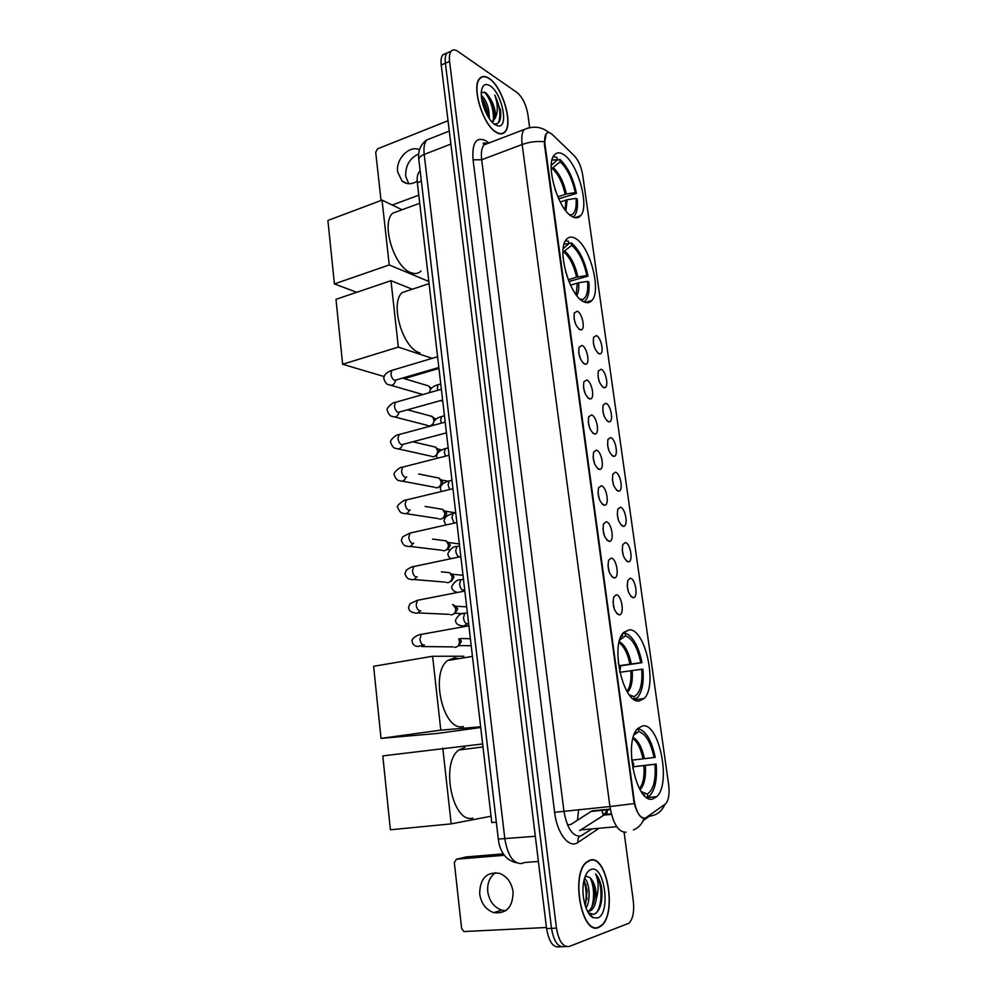 <?xml version="1.0" encoding="UTF-8"?>
<svg xmlns="http://www.w3.org/2000/svg" width="997" height="997" viewBox="0 0 997 997"><rect width="100%" height="100%" fill="white"/><g stroke="black" fill="none" stroke-linecap="round" stroke-linejoin="round"><path stroke-width="1.5" d="M639.227 700.978L644.099 698.511C657.796 686.086 645.47 628.858 629.369 629.817L623.723 632.385C609.79 644.66 623.225 704.144 639.227 700.978M583.943 301.867C587.158 303.337 589.8 302.876 591.906 300.471C601.814 290.625 589.613 245.175 575.132 238.258C571.642 236.376 568.751 236.75 566.458 239.392C556.314 249.275 569.623 296.608 583.943 301.867L585.663 300.421C588.517 296.819 589.576 290.675 588.841 282.014L587.632 281.403L578.646 282.749L570.521 285.179M572.128 216.561C575.618 218.517 578.447 218.243 580.615 215.713C589.825 206.416 577.699 162.785 563.529 154.51C559.766 152.105 556.7 152.279 554.332 155.021C544.91 164.393 558.121 209.856 572.128 216.561M652.798 798.958L656.774 796.64C671.48 783.617 659.216 722.513 642.679 725.878L637.918 728.396C622.988 741.182 636.335 804.691 652.798 798.958M630.291 578.26C635.326 578.335 638.491 597.029 633.581 597.702L633.02 597.739C628.272 594.486 626.54 588.666 627.848 580.291L630.291 578.26M628.422 591.969L627.175 585.426M625.306 542.567C630.278 542.891 633.469 561.124 628.671 561.822L628.01 561.847C623.299 558.494 621.567 552.724 622.801 544.549L625.306 542.567M623.486 556.139L622.19 549.758M620.371 507.211C625.293 507.785 628.509 525.581 623.81 526.291L623.038 526.316C618.377 522.852 616.632 517.131 617.804 509.143L620.371 507.211M618.589 520.658L617.255 514.464M615.485 472.217C620.346 473.014 623.586 490.399 619.012 491.122L618.128 491.122C613.516 487.57 611.759 481.887 612.868 474.098L615.485 472.217M613.741 485.514L612.37 479.52M610.65 437.571C615.461 438.58 618.726 455.567 614.239 456.302L613.267 456.29C608.693 452.626 606.924 446.992 607.983 439.378L610.65 437.571M608.93 450.694L607.547 444.936M605.852 403.249C610.613 404.47 613.903 421.095 609.528 421.831L608.444 421.793C603.908 418.03 602.151 412.434 603.148 405.006L605.852 403.249M604.17 416.21L602.774 410.702M601.116 369.276C605.815 370.697 609.117 386.961 604.843 387.708L603.671 387.634C599.185 383.783 597.402 378.224 598.35 370.946L601.116 369.276M599.446 382.038L598.063 376.816M596.418 335.628C601.066 337.235 604.381 353.162 600.219 353.91L598.948 353.798C594.499 349.86 592.717 344.326 593.614 337.223L596.418 335.628M594.76 348.177L593.402 343.267M616.296 594.823C621.592 594.785 624.783 614.115 619.598 614.825L619.05 614.875C614.115 611.672 612.332 605.727 613.703 597.029L616.296 594.823M614.376 609.317L612.981 601.777M611.248 558.108C616.482 558.332 619.723 577.176 614.638 577.899L613.978 577.948C609.092 574.633 607.298 568.739 608.594 560.264L611.248 558.108M609.379 572.465L607.921 565.087M606.263 521.767C611.423 522.241 614.7 540.611 609.74 541.371L608.955 541.396C604.12 537.969 602.313 532.124 603.546 523.861L606.263 521.767M604.444 535.987L602.923 528.784M601.316 485.788C606.425 486.511 609.715 504.432 604.88 505.205L603.995 505.217C599.197 501.69 597.377 495.895 598.549 487.832L601.316 485.788M599.558 499.858L597.976 492.854M596.43 450.17C601.478 451.118 604.793 468.64 600.069 469.413L599.072 469.413C594.324 465.773 592.492 460.016 593.601 452.152L596.43 450.17M594.711 464.091L593.09 457.287M591.582 414.914C596.567 416.085 599.92 433.197 595.309 433.994L594.2 433.957C589.501 430.218 587.669 424.498 588.704 416.821L591.582 414.914M589.9 428.673L588.255 422.092M586.784 380.007C591.72 381.39 595.084 398.127 590.585 398.925L589.377 398.862C584.716 395.024 582.884 389.341 583.868 381.839L586.784 380.007M585.139 393.591L583.482 387.26M582.036 345.448C586.921 347.031 590.299 363.419 585.912 364.217L584.603 364.117C579.992 360.179 578.135 354.533 579.07 347.193L582.036 345.448M580.428 358.845L578.759 352.788M577.338 311.226C582.161 313.008 585.563 329.047 581.288 329.845L579.88 329.708C575.306 325.67 573.449 320.062 574.322 312.896L577.338 311.226M575.743 324.424L574.098 318.666M646.28 817.503L644.934 818.126C639.912 818.126 636.348 812.306 634.242 800.691L544.935 143.929C544.325 139.082 544.748 135.679 546.206 133.723C547.802 131.94 549.908 132.277 552.537 134.732L574.222 155.694C578.459 160.318 581.288 166.761 582.709 175.011L668.663 784.888C669.697 793.762 668.725 800.055 665.722 803.744L646.28 817.503M567.58 825.042L570.87 824.432L592.056 810.848L610.314 809.09M486.623 143.892L485.514 142.907M496.332 822.151L491.783 822.587L417.332 182.65C416.808 177.553 417.494 173.902 419.388 171.696L420.173 171.023M598.661 927.459L601.415 925.764C617.38 913.476 606.874 853.843 589.975 860.137L586.498 862.131C570.371 874.17 581.75 935.822 598.661 927.459M496.12 132.289C499.821 134.533 502.8 134.433 505.03 131.978C513.418 123.902 502.476 86.714 489.178 78.427C485.252 75.797 482.087 75.797 479.682 78.439C471.107 86.602 482.959 125.161 496.12 132.289M644.087 818.225L643.215 818.238C639.875 817.204 636.871 812.318 634.204 803.582L544.387 144.129L546.206 133.723M450.769 51.732L446.992 52.978C445.397 55.009 444.861 58.412 445.397 63.197L551.515 928.357C553.809 941.554 558.096 947.649 564.377 946.639C558.096 947.649 553.809 941.554 551.515 928.357L445.397 63.197C444.861 58.412 445.397 55.009 446.992 52.978L451.155 51.196C449.572 53.215 449.049 56.63 449.585 61.428L556.463 928.107C558.769 941.33 563.043 947.437 569.299 946.44L629.045 923.185C632.97 918.898 634.391 911.482 633.307 900.964L624.097 832.333M529.656 127.604L527.887 114.468C526.104 104.511 522.503 97.208 517.107 92.584L457.648 51.246C454.944 49.414 452.775 49.401 451.155 51.196M446.606 53.502L442.842 54.76C441.235 56.779 440.686 60.194 441.222 64.979L546.58 928.606C548.873 941.766 553.161 947.848 559.467 946.851L561.224 946.776M590.025 860.486L586.585 862.455C570.62 874.369 581.887 935.373 598.611 927.11L601.341 925.428C617.143 913.277 606.749 854.242 590.025 860.486M584.578 878.245C589.501 882.594 591.047 900.204 586.049 908.03M584.068 880.139L587.133 890.533L585.301 905.899M588.342 912.741L593.751 914.436C599.745 911.532 602.462 903.606 601.901 890.645L601.465 886.894C600.194 881.099 598.225 876.774 595.583 873.933C598.773 880.874 598.973 889.399 596.181 899.518C596.58 889.312 594.486 881.996 589.888 877.597L592.505 881.585L594.623 890.707C595.197 899.955 593.365 906.585 589.14 910.635L587.607 911.47M596.181 899.518C595.383 904.64 593.664 908.317 591.022 910.523L587.707 911.657M589.888 877.597L586.448 876.313L584.99 876.999M597.44 918.013C611.186 914.075 604.656 864.362 591.171 869.434C588.056 870.468 585.713 873.895 584.167 879.728C580.516 892.951 585.513 914.274 593.053 917.614L597.44 918.013M595.583 873.933C602.088 880.974 603.335 904.952 596.056 913.264M591.246 916.33L591.931 916.305M590.361 878.058C594.112 887.131 594.586 896.939 591.782 907.482M583.906 880.837C586.498 888.551 586.897 896.702 585.102 905.288M601.465 886.894L601.602 900.677M593.24 883.516L594.374 890.333L594.312 899.655M585.949 884.451L586.946 899.543M505.691 910.747L501.803 910.174C493.989 907.332 489.303 901.176 487.77 891.692C487.109 883.143 489.739 876.787 495.659 872.624M479.682 893.96C481.227 903.544 485.925 909.763 493.789 912.641C506.501 914.012 512.932 907.058 513.081 891.754C511.548 882.457 507.024 876.326 499.509 873.347C486.524 871.59 479.906 878.457 479.682 893.96M503.323 853.881L466.172 856.934L456.489 859.19L504.332 855.289M456.489 859.19L454.32 862.48L461.636 928.593L463.867 931.547L546.443 927.497M489.215 78.701C485.327 76.096 482.199 76.096 479.806 78.713C471.332 86.789 483.059 124.949 496.095 132.015C499.759 134.234 502.687 134.134 504.906 131.704C513.206 123.715 502.376 86.901 489.215 78.701M481.302 95.101L481.439 95.201C486.81 100.797 489.415 108.573 489.265 118.531M481.514 97.556C484.667 101.756 486.71 107.04 487.645 113.446L487.832 116.238M497.989 125.896C509.106 128.463 502.164 93.195 490.138 85.867C485.427 83.013 482.523 84.745 481.439 91.063C479.844 101.22 487.732 120.487 495.148 124.737L497.989 125.896L494.649 123.927C499.347 124.151 501.329 119.827 500.581 110.966L494.761 95.076C497.977 104.074 498.151 111.714 495.297 117.995C495.97 111.328 494.051 104.436 489.527 97.332L494.051 111.103C494.549 116.225 493.876 119.79 492.02 121.808L491.907 121.921M495.297 117.995L492.107 122.145M489.527 97.332L485.763 92.771L481.327 92.297M494.761 95.076C500.033 106.143 501.229 115.415 498.35 122.88M484.417 91.936C490.387 99.251 493.428 108.337 493.527 119.179M481.875 100.036L486.735 114.244M500.357 109.234L500.756 113.11M487.246 94.167C490.86 99.663 493.166 106.043 494.163 113.297L494.225 113.932M481.539 97.768L487.832 116.175M631.998 760.15L654.044 757.546C650.779 742.304 645.682 733.655 638.728 731.586L638.342 728.72L637.519 728.819M633.407 766.693L656.151 764.101C657.322 778.794 655.316 789.188 650.144 795.294L647.751 797.014L647.352 794.086C653.496 789.886 656.038 779.953 654.979 764.288L633.369 766.805M464.776 747.414L458.857 750.018C440.113 762.917 452.601 824.058 472.815 818.076M654.044 757.546L655.216 757.359C651.652 740.472 646.031 730.913 638.342 728.72M647.751 797.014L646.243 797.164M635.75 731.337L635.326 732.134M654.979 764.288L656.151 764.101M635.214 732.346L635.837 731.91M638.728 731.586L634.129 734.826M641.221 791.643L647.352 794.086M643.414 794.522L644.461 794.671L644.61 795.78M442.793 748.099L451.192 823.883L390.388 829.778L382.811 755.888L482.635 743.949M490.561 816.331L451.192 823.883M619.997 665.597L640.809 662.669C637.594 647.664 632.509 638.716 625.53 635.812L625.144 633.02L622.876 633.394M641.719 669.236L642.903 669.211C643.975 682.496 642.193 691.906 637.544 697.451L634.316 699.533L634.117 696.604C640.174 693.264 642.716 684.141 641.719 669.236L619.81 672.302M458.832 658.656L454.57 657.796L447.578 660.537C430.081 673.062 442.905 730.377 462.421 726.738L463.505 726.589M625.144 633.02C632.871 636.148 638.491 646.031 641.993 662.656L620.134 665.909M622.39 634.092L622.614 635.737L621.156 636.273M641.993 662.656L640.809 662.669M620.795 637.083L622.614 635.737M625.53 635.812L619.685 640.136M629.531 695.108L633.918 696.679M480.716 727.511L436.586 733.53L381.016 738.378L373.626 666.295L432.611 656.263L463.842 656.238M432.611 656.263L440.799 730.14L381.016 738.378M480.641 726.801L440.799 730.14M565.486 240.8L568.377 241.199L568.726 243.717L571.343 242.832C579.17 249.499 584.728 260.591 588.018 276.132L586.809 275.508C583.793 261.476 578.759 251.418 571.692 245.324L562.956 252.303M568.215 279.771L576.553 277.154L586.809 275.508M409.979 290.002L402.227 292.57C389.441 303.138 402.85 348.738 419.862 352.863M588.018 276.132L568.913 281.528M563.205 248.664L568.726 243.717L564.103 244.115M571.692 245.324L571.343 242.832M580.989 299.96L582.771 299.511C586.735 297.231 588.342 291.186 587.632 281.403M384.094 376.542L342.644 364.266L335.989 299.324L390.986 280.693L412.284 289.23M438.942 368.429L404.246 378.636M390.986 280.693L398.339 347.081L342.644 364.266M432.187 358.334L398.339 347.081M556.413 160.592L559.84 159.346C567.679 166.723 573.213 178.052 576.465 193.356L575.257 192.608C572.278 178.775 567.243 168.505 560.177 161.788L551.241 169.066M557.809 196.87L566.396 193.991L575.257 192.608M570.272 215.29L571.68 214.878C575.257 212.797 576.715 207.289 576.054 198.366L567.181 199.736L560.252 202.017M399.585 210.666L392.656 213.221C380.754 223.316 394.164 267.109 410.714 272.58C414.827 274.225 418.266 273.714 421.021 271.034M576.465 193.356L558.706 198.864M551.291 165.377L557.198 159.869L556.862 157.426L553.26 156.691M573.101 217.072L574.459 215.851C576.989 212.585 577.936 206.99 577.263 199.101L576.054 198.366M557.198 159.869L552.076 159.944M560.177 161.788L559.84 159.346M356.752 292.295L334.406 283.921L327.901 220.462L382.05 200.123L402.04 209.756M382.05 200.123L389.241 264.953L334.406 283.921M428.822 281.453L389.241 264.953M458.732 638.915L459.467 641.196C459.567 644.461 458.296 646.48 455.641 647.265L454.62 647.302M459.891 638.716L461.424 641.47L458.657 645.832M453.012 604.581L455.741 608.706C455.841 611.946 454.57 613.965 451.928 614.788L450.756 614.825M466.683 606.849L455.928 606.238L457.698 609.105L454.956 613.479M446.544 572.34L449.722 572.652L452.052 576.503C452.14 579.718 450.881 581.75 448.251 582.597L446.93 582.622M463.007 575.257L452.326 574.26L454.009 577.039L451.28 581.425M443.154 540.461L446.182 540.86L448.388 544.586C448.476 547.777 447.217 549.808 444.612 550.693L443.154 550.718M459.368 543.926L448.762 542.567L450.357 545.259L447.641 549.646M439.789 508.869L442.668 509.342L444.749 512.957C444.849 516.122 443.59 518.166 440.998 519.076L439.415 519.088M455.654 512.857L445.223 511.149L446.731 513.754L444.026 518.153M436.462 477.563L439.166 478.111L441.16 481.613C441.247 484.754 440.001 486.785 437.421 487.732L435.714 487.745M448.052 481.264L441.696 480.006L443.129 483.595M433.147 446.544L435.701 447.142L437.583 450.532C437.671 453.647 436.437 455.691 433.882 456.663L432.062 456.663M437.683 448.849L439.527 451.255M429.857 415.799L433.134 417.319L434.044 421.195M434.306 418.266L435.602 419.488M433.047 423.837L430.368 425.869L428.436 425.869M426.591 385.341L428.847 386.013L430.554 389.329M408.72 183.722L405.667 176.02C405.43 165.477 409.779 158.112 418.74 153.949M419.5 149.749C409.568 144.752 395.659 158.959 397.641 171.845L401.965 180.931C406.415 184.545 411.487 184.632 417.207 181.205M448.027 120.724L377.614 148.827L375.707 152.229L381.041 200.497M392.245 205.046L418.79 195.175M577.45 820.244L578.646 809.614M610.388 809.564L591.346 811.396M634.242 800.691L633.618 800.753M421.357 181.13L417.332 182.65M483.445 143.543L484.729 144.615M598.05 828.968L577.948 842.428C569.237 849.008 556.999 833.592 554.619 812.306L473.064 159.819L481.688 159.757L563.928 811.047C566.919 827.971 572.39 836.346 580.354 836.171L590.959 829.591M473.064 159.819C471.93 142.721 476.18 136.352 485.826 140.714L488.866 143.032M488.505 143.169L483.981 144.901C481.651 147.805 480.878 152.765 481.688 159.757L522.154 144.503C521.281 137.412 521.954 132.414 524.16 129.51L528.522 127.865M633.431 829.978C638.616 827.797 642.205 823.871 644.187 818.225M544.262 141.773C536.885 140.976 529.519 141.886 522.154 144.503L609.927 806.561L634.204 803.582M603.26 813.826L602.799 815.82M643.264 820.531L649.446 816.182C656.711 815.284 661.834 811.384 664.812 804.467M549.347 132.713L547.179 131.205M626.029 832.208C618.402 832.345 613.03 823.796 609.927 806.561L554.619 812.306M449.585 61.428L441.222 64.979M556.463 928.107L546.58 928.606M566.159 946.564L564.377 946.639M577.948 842.428C577.45 838.34 578.958 835.935 582.485 835.224M579.631 830.601L603.883 815.11L607.721 809.34M616.732 826.7L581.338 829.853M611.46 814.387L603.883 815.11L596.979 819.634M431.502 138.084L426.778 139.954C424.336 142.858 423.476 147.681 424.199 154.448L504.856 838.976C507.76 855.825 513.455 864.025 521.942 863.564L524.235 862.542L538.392 861.445M535.327 836.284L498.313 839.088M516.409 862.741C502.849 859.613 499.185 847.039 498.313 839.138L418.827 159.495C418.852 157.588 420.647 155.906 424.199 154.448L450.881 144.079M449.286 131.068L426.778 139.954C420.485 144.428 417.83 150.933 418.827 159.495L418.865 159.782M643.003 758.879C640.909 748.884 637.569 742.092 632.983 738.515M639.476 788.752C643.165 783.966 644.648 776.252 643.925 765.621M644.398 758.717C642.068 747.7 638.354 740.609 633.269 737.456M640.024 789.736C644.324 785.25 646.093 777.162 645.333 765.459M629.917 664.064C627.661 653.459 624.035 646.318 619.037 642.641M626.976 691.37C630.191 687.008 631.475 680.091 630.827 670.645M631.3 663.877C628.783 652.237 624.783 644.797 619.299 641.582M627.549 692.317C631.35 688.192 632.896 680.901 632.21 670.445M576.553 277.154C573.973 265.526 569.736 257.139 563.841 252.017M576.079 294.638L577.363 283.048M577.836 276.867C575.232 265.052 570.945 256.553 564.963 251.356M576.814 295.598C578.447 292.682 579.058 288.395 578.646 282.749M565.125 194.303C562.582 182.837 558.357 174.276 552.45 168.63M565.075 209.781L565.91 200.048M566.396 193.991C563.816 182.351 559.541 173.665 553.547 167.945M565.872 210.803L567.181 199.736M424.373 644.947L423.737 645.059C421.694 644.648 420.435 642.654 419.949 639.077L421.282 634.379L423.152 634.042M423.389 645.022L418.067 646.517C414.341 646.106 412.397 644.349 412.222 641.258C410.328 639.625 417.382 634.416 421.282 634.379L468.889 625.792M420.796 610.725L419.986 610.887C417.942 610.388 416.684 608.382 416.198 604.83L417.469 600.306L419.301 599.945M419.899 610.874C418.341 613.093 416.472 613.716 414.266 612.719C410.602 612.133 408.683 610.338 408.546 607.323L410.116 603.621L417.469 600.306L464.839 591.034M417.245 576.814L416.272 577.026C414.229 576.465 412.97 574.434 412.484 570.92L413.705 566.545L415.475 566.171M416.422 577.026C414.852 579.581 412.883 580.316 410.515 579.232C408.359 579.581 406.489 577.737 404.907 573.711L406.377 570.072C410.166 567.555 412.608 566.383 413.705 566.545L460.838 556.613M413.718 543.228L412.596 543.477C410.552 542.854 409.293 540.798 408.82 537.308L409.979 533.096L411.699 532.71M412.945 543.49C411.387 546.356 409.331 547.216 406.801 546.044C404.632 546.306 402.8 544.424 401.305 540.399L402.738 536.772L409.979 533.096L456.875 522.515M410.228 509.941L408.944 510.252C406.901 509.554 405.642 507.473 405.181 504.021L406.29 499.958L407.947 499.559M409.468 510.252C407.935 513.443 405.829 514.415 403.124 513.181C401.031 513.393 399.236 511.473 397.728 507.411C395.161 506.501 404.782 498.961 406.29 499.958L452.937 488.729M406.751 476.965L405.33 477.326C403.287 476.566 402.04 474.472 401.567 471.045L402.626 467.119L404.234 466.708M406.003 477.326C404.52 480.816 402.352 481.912 399.485 480.616C397.392 480.741 395.622 478.772 394.201 474.709C392.631 473.525 399.336 466.845 402.626 467.119L449.049 455.268M446.444 432.86L401.741 444.712C399.71 443.877 398.464 441.771 397.99 438.368L399.012 434.58L400.557 434.169M402.551 444.712C401.118 448.488 398.9 449.697 395.884 448.351C393.79 448.401 392.058 446.394 390.687 442.319C389.191 441.222 395.585 434.38 399.012 434.58L445.198 422.117M442.618 400.021L398.202 412.384C396.17 411.499 394.924 409.368 394.451 406.003L395.423 402.339L396.918 401.916M399.099 412.397C397.753 416.447 395.497 417.78 392.332 416.385C390.238 416.36 388.531 414.303 387.222 410.216C385.739 409.206 392.058 402.115 395.423 402.339L441.372 389.266M438.842 367.482L394.687 380.368C392.656 379.421 391.41 377.265 390.949 373.925L391.871 370.398L393.304 369.962M395.672 380.38C394.401 384.692 392.108 386.138 388.805 384.705C386.799 384.668 385.116 382.574 383.77 378.399C384.019 374.785 386.724 372.118 391.871 370.398L437.583 356.727M467.805 623.723L467.144 623.835C465.213 623.387 464.004 621.393 463.505 617.878L464.702 613.292L466.397 612.981M466.534 623.698C464.963 625.904 463.069 626.49 460.838 625.48C457.523 625.044 455.729 623.312 455.442 620.284C457.922 615.323 461.013 612.993 464.702 613.292L467.381 612.806M464.041 590.037L463.231 590.187C461.312 589.663 460.103 587.657 459.605 584.167L460.751 579.755L462.409 579.419M462.845 590.112L461.91 591.408M457.149 592.33L456.888 592.206C453.722 591.47 451.965 589.701 451.616 586.897C454.146 581.887 457.199 579.506 460.751 579.755L463.468 579.207M459.094 556.812C457.299 556.014 456.177 554.008 455.741 550.78L456.838 546.518L458.446 546.169M454.084 523.014L451.915 517.705L452.962 513.58L454.52 513.218M449.635 489.44L448.127 484.928L449.124 480.953L450.632 480.579M445.41 456.165L444.363 452.451L445.323 448.613L446.781 448.239M441.31 423.164L440.637 420.273L441.559 416.559L442.955 416.185M437.334 390.413L437.82 384.805L439.178 384.418M634.715 699.807L644.099 698.511M585.413 302.44L591.906 300.471M574.82 217.682L580.615 215.713M646.916 797.625L656.774 796.64M631.039 596.63L633.581 597.702M626.166 560.8L628.671 561.822M621.343 525.332L623.81 526.291M616.582 490.212L619.012 491.122M611.859 455.455L614.239 456.302M607.198 421.033L609.528 421.831M602.574 386.948L604.843 387.708M598.001 353.212L600.219 353.91M616.856 613.629L619.598 614.825M611.934 576.777L614.638 577.899M607.061 540.299L609.74 541.371M602.25 504.195L604.88 505.205M597.49 468.465L600.069 469.413M592.779 433.097L595.309 433.994M588.118 398.09L590.585 398.925M583.507 363.431L585.912 364.217M578.933 329.122L581.288 329.845M420.223 171.384L419.388 171.696M487.109 143.556C483.844 142.671 482.623 142.82 483.458 144.004L483.981 144.901L524.16 129.51C533.545 125.647 541.832 126.681 549.023 132.638M606.6 814.848L607.597 809.826M611.323 813.864L604.668 814.487L602.288 812.779L602.45 809.851M442.842 54.76L446.992 52.978M589.14 910.635L591.022 910.523M589.75 913.763L593.053 917.614M501.803 910.174L493.789 912.641M492.02 121.808L493.627 121.173M494.163 113.297L494.051 111.103M487.757 115.59L487.645 113.446M458.857 750.018L482.984 746.927M632.671 768.188L633.706 763.777L631.587 759.739M447.578 660.537L472.441 656.387M629.456 695.021L634.117 696.604M619.66 671.617L620.558 667.504L618.339 663.441M402.227 292.57L429.084 283.659M579.918 299.013L582.771 299.511M566.932 274.91L565.648 271.944M566.969 276.294L566.957 275.035M392.656 213.221L419.725 203.251M569.374 214.542L571.68 214.878M555.416 190.614L554.93 189.143M460.415 639.177L459.592 638.765M470.397 638.716L460.938 638.529M421.631 646.554L453.224 646.879M471.207 645.72L459.43 645.582M452.513 604.681L453.299 604.718M456.763 606.911L454.433 605.653M417.693 612.881L449.41 614.376M463.119 613.678L455.542 613.305M441.372 571.854L449.722 572.652M453.124 574.933L450.818 573.574M413.78 579.506L445.647 582.161M432.536 539.078L446.182 540.86M449.522 543.228L447.229 541.77M409.917 546.418L441.908 550.244M449.647 549.796L447.877 549.584M425.108 506.439L442.668 509.342M445.946 511.797L443.665 510.252M406.078 513.642L438.219 518.602M444.861 518.253L444.101 518.128M418.615 473.999L439.166 478.111M442.394 480.654L440.126 478.996M402.277 481.14L434.567 487.246M440.587 486.997L439.266 486.748M412.795 441.783L435.701 447.142M438.879 449.772L436.611 448.027M441.721 449.946L438.206 449.136M398.526 448.937L430.953 456.165M407.536 409.829L432.262 416.447M435.377 419.151L433.134 417.319M436.312 418.939L434.754 418.528M394.812 417.02L427.364 425.358M402.626 378.137L428.847 386.013M431.389 388.344L429.682 386.861M391.136 385.378L422.853 394.538M464.452 625.605L467.892 625.73M459.592 545.92L456.838 546.518C453.473 546.269 450.47 548.699 447.827 553.809C448.176 556.201 449.236 557.772 450.98 558.519M455.754 512.944L452.962 513.58C452.326 513.729 444.213 515.499 444.076 521.032L445.833 524.871M451.953 480.255L449.124 480.953C448.949 480.928 440.35 483.034 440.35 488.542L441.26 491.459M448.189 447.865L445.323 448.613C445.796 448.338 436.462 450.856 436.674 456.364L437.035 458.296M444.45 415.774L441.559 416.559C436.449 417.88 433.595 420.522 433.01 424.46L433.097 425.383M440.749 383.957L437.82 384.805C432.86 386.175 430.056 388.805 429.395 392.668M440.375 400.644L442.78 401.33M406.938 183.485L401.965 180.931"/></g></svg>
